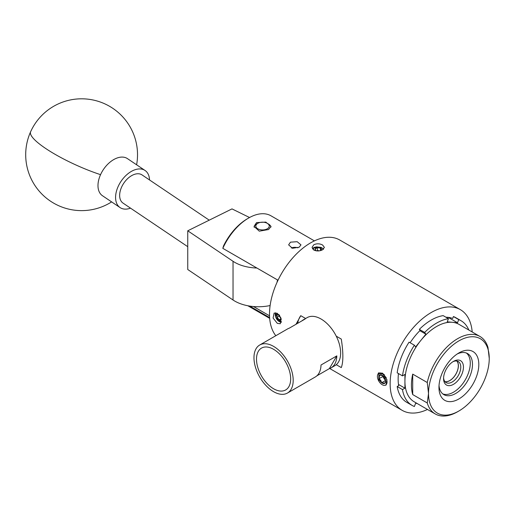 <?xml version="1.0" encoding="UTF-8"?>
<svg xmlns="http://www.w3.org/2000/svg" width="515" height="515" viewBox="0 0 515 515"><rect width="100%" height="100%" fill="white"/><g stroke="black" fill="none" stroke-linecap="round" stroke-linejoin="round"><path stroke-width="0.77" d="M187.75 246.685L123.066 203.129A16.995 10.538 -56 0 1 122.692 184.962A16.995 10.538 -56 0 1 139.571 173.903A16.995 10.538 -56 0 1 142.056 174.926L209.232 220.163M130.54 208.157A22.364 13.866 -56 0 1 123.581 208.974A22.364 13.866 -56 0 1 120.066 207.577L102.472 195.732A22.364 13.866 -56 0 1 100.554 174.656A22.364 13.866 -56 0 1 123.941 157.236A22.364 13.866 -56 0 1 127.456 158.626L145.05 170.478A22.364 13.866 -56 0 1 149.53 179.96M120.066 207.577A22.364 13.866 -56 0 1 119.486 183.849A22.364 13.866 -56 0 1 141.535 169.081A22.364 13.866 -56 0 1 145.05 170.478M249.543 217.517L231.995 208.897L187.75 230.797L233.038 261.292A33.462 19.319 -0 0 0 256.856 268.012M270.118 305.537A33.462 19.319 180 0 1 233.038 300.007L187.75 269.512L187.75 230.797M281.293 355.878A24.154 13.944 -120 0 0 261.762 347.966A24.154 13.944 -120 0 0 265.875 382.181A24.154 13.944 -120 0 0 285.915 389.797A24.154 13.944 -120 0 0 281.293 355.878M287.447 393.048A27.733 16.01 60 0 1 264.729 384.126A27.733 16.01 60 0 1 259.715 345.011A27.733 16.01 60 0 1 282.432 353.934A27.733 16.01 60 0 1 287.447 393.048L315.283 376.98A27.733 16.01 -120 0 0 321.019 365.006L336.829 355.878A27.733 16.01 60 0 1 331.1 367.845A27.733 16.01 60 0 1 329.355 368.624L316.828 375.86M301.816 320.929A27.733 16.01 60 0 1 303.367 319.815L307.159 317.62A27.733 16.01 60 0 1 329.877 326.542A27.733 16.01 60 0 1 334.892 365.656L331.1 367.845M303.367 319.815A27.733 16.01 60 0 1 305.105 319.03L289.288 328.164A27.733 16.01 -120 0 0 287.55 328.943L259.715 345.011M329.355 368.624L336.829 355.878M259.457 229.503A6.708 3.875 0 0 0 267.961 228.351A6.708 3.875 0 0 0 267.285 223.323A6.708 3.875 0 0 0 265.631 222.622A6.708 3.875 0 0 0 257.796 223.323A6.708 3.875 0 0 0 259.457 229.503M267.285 223.323L268.476 224.012A8.388 4.841 180 0 1 270.916 227.128M254.159 227.308A8.388 4.841 180 0 1 256.612 224.012L257.796 223.323M319.39 250.831A2.794 1.616 -0 0 0 318.927 250.728A2.794 1.616 -0 0 0 316.776 250.908M320.877 250.49A3.225 1.867 -0 0 0 321.334 249.917A3.225 1.867 -0 0 0 320.485 248.114A3.225 1.867 -0 0 0 317.362 247.638A3.225 1.867 -0 0 0 315.09 248.964A3.225 1.867 -0 0 0 315.096 249.93A3.225 1.867 -0 0 0 315.927 250.754A3.225 1.867 -0 0 0 315.933 250.76A3.225 1.867 -0 0 0 316.004 250.799M321.334 249.917L320.485 248.114L317.362 247.638L315.09 248.964L315.933 250.76M323.581 249.022L321.276 247.49L316.596 246.852L314.337 247.367L314.008 247.94L317.066 247.013L320.375 247.258L322.931 248.603L323.227 249.331M323.15 249.389A4.938 2.852 -0 0 0 322.931 248.603M319.474 250.818L317.362 250.49L316.674 250.895M314.008 247.94A4.938 2.852 -0 0 0 313.287 249.659M314.337 247.367A6.174 3.566 -0 0 0 312.489 248.809M320.485 250.599L320.485 248.114M317.362 250.49L317.362 247.638M279.542 315.392A2.794 1.616 -120 0 0 280.372 317.221A2.794 1.616 -120 0 0 280.784 317.697M279.066 314.781A3.225 1.867 -120 0 0 278.988 314.736A3.225 1.867 -120 0 0 277.089 314.82A3.225 1.867 -120 0 0 276.948 317.369A3.225 1.867 -120 0 0 277.733 318.843A3.225 1.867 -120 0 0 278.853 319.918A3.225 1.867 -120 0 0 280.894 319.924A3.225 1.867 -120 0 0 281.235 319.152M279.13 314.82L277.089 314.82L276.948 317.369L278.209 318.47L278.853 319.918L280.894 319.924L281.171 319.094M279.458 315.27L279.42 315.94L280.842 317.852M275.634 312.734L275.551 316.062L276.819 313.596M275.551 316.062A4.938 2.852 -120 0 0 277.9 320.575A4.938 2.852 -120 0 0 281.422 321.669M275.3 313.674A6.174 3.566 -120 0 0 276.034 317.864L281.287 322.326M277.418 313.345L276.877 313.558M279.42 315.94L276.948 317.369M281.1 318.624L278.853 319.918M382.993 375.75A4.191 2.421 -120 0 0 384.042 378.564A4.191 2.421 -120 0 0 385.568 380.212M380.044 380.946A4.841 2.794 -120 0 0 381.654 382.729A4.841 2.794 -120 0 0 384.866 383.212A4.841 2.794 -120 0 0 385.651 381.145A4.841 2.794 -120 0 0 385.439 379.645A4.841 2.794 -120 0 0 382.806 375.602A4.841 2.794 -120 0 0 382.227 375.21A4.841 2.794 -120 0 0 379.594 375.12A4.841 2.794 -120 0 0 379.021 378.68A4.841 2.794 -120 0 0 380.044 380.946M382.806 375.602L379.594 375.12L379.021 378.68L380.791 380.443L381.654 382.729L384.866 383.212L385.581 381.325M378.506 372.873L378.107 373.929L378.531 373.478A6.798 3.927 -120 0 0 379.156 381.66A6.798 3.927 -120 0 0 385.928 384.847A6.798 3.927 -120 0 0 385.297 376.665A6.798 3.927 -120 0 0 378.531 373.484L382.6 373.839L386.218 377.611M382.87 375.647L382.722 376.542L385.626 380.63M384.325 374.656L382.079 373.208L378.873 373.246M382.722 376.542L379.021 378.68M385.355 380.591L381.654 382.729M444.921 381.602A12.077 6.972 120 0 0 449.775 380.546A12.077 6.972 120 0 0 457.339 370.897A12.077 6.972 120 0 0 456.799 361.021M443.595 377.765A12.167 7.023 120 0 0 446.087 382.606A12.167 7.023 120 0 0 452.17 382.001A12.167 7.023 120 0 0 460.12 371.283A12.167 7.023 120 0 0 458.253 361.53A12.167 7.023 120 0 0 452.814 361.788M445.012 381.705A12.167 7.023 120 0 0 449.775 380.617A12.167 7.023 120 0 0 457.359 371A12.167 7.023 120 0 0 456.94 361.047M453.509 361.363L453.509 361.363A14.06 8.118 120 0 0 443.57 378.577A14.06 8.118 120 0 0 453.509 384.319A14.06 8.118 120 0 0 463.449 367.098A14.06 8.118 120 0 0 453.509 361.363M458.884 411.002L457.623 411.736A44.728 25.827 -60 0 1 435.252 413.951A44.728 25.827 -60 0 1 427.257 402.968L428.519 393.473A42.945 24.791 120 0 0 458.884 411.002A42.945 24.791 120 0 0 489.25 358.414A42.945 24.791 120 0 0 458.884 340.885A42.945 24.791 120 0 0 428.519 393.473L427.257 382.516L412.708 374.115A44.728 25.827 120 0 0 411.44 385.072A44.728 25.827 120 0 0 412.708 394.567L427.257 402.968M410.127 342.745A46.833 27.038 120 0 1 420.098 330.424L419.352 329.362A48.912 28.241 120 0 1 443.158 315.624L448.456 318.682L447.232 321.83L452.37 322.293A44.728 25.827 120 0 0 420.742 340.55A44.728 25.827 120 0 0 404.925 381.312A44.728 25.827 120 0 0 414.189 401.79L435.252 413.951M439.025 385.503A23.709 13.686 120 0 0 443.872 394.651A23.709 13.686 120 0 0 462.135 388.297A23.709 13.686 120 0 0 472.487 364.44A23.709 13.686 120 0 0 467.575 353.586A23.709 13.686 120 0 0 457.236 353.966M442.816 393.917A23.709 13.686 120 0 0 460.642 386.237A23.709 13.686 120 0 0 470.272 363.159A23.709 13.686 120 0 0 466.416 353.039M478.815 364.44A28.183 16.268 120 0 0 458.884 352.936A28.183 16.268 120 0 0 438.96 387.447A28.183 16.268 120 0 0 458.884 398.951A28.183 16.268 120 0 0 478.815 364.44M314.408 240.878L270.993 215.811A44.728 25.827 120 0 0 248.629 218.032A44.728 25.827 120 0 0 248.121 218.328A44.728 25.827 120 0 0 222.815 248.346L278.023 280.224M256.534 222.596L265.785 222.094L271.045 226.394L268.553 229.536L259.296 231.164L254.043 226.394L256.534 222.596M290.441 242.172L297.168 241.696L300.979 244.863L299.17 247.213L292.449 248.282L288.632 244.863L290.441 242.172M313.847 250.032L312.039 247.38L313.847 244.728C316.757 243.434 319.667 243.524 322.577 244.992L324.386 247.38L322.577 249.769C319.673 251.236 316.764 251.326 313.847 250.032M277.328 323.369L273.092 318.045L274.122 313.056L277.328 313.294L281.158 318.843L280.295 323.742L277.328 323.369M378.86 381.177L378.828 372.918L382.536 373.182L386.92 379.594L385.941 385.233M336.263 364.691L341.284 367.588C343.383 362.148 343.383 352.646 341.284 339.076L336.263 336.179M305.64 318.495L300.773 315.689A33.546 19.37 -120 0 0 297.676 323.323M295.99 324.296L300.773 315.689M472.197 331.982A58.15 33.572 120 0 0 460.326 309.631A58.15 33.572 120 0 0 431.255 312.508A58.15 33.572 120 0 0 393.267 363.751A58.15 33.572 120 0 0 402.183 410.352A58.15 33.572 120 0 0 427.469 409.457M460.326 309.631L339.694 239.984A58.15 33.572 120 0 0 310.622 242.861A58.15 33.572 120 0 0 274.63 288.168A58.15 33.572 120 0 0 275.815 335.716M398.468 373.555A46.833 27.038 120 0 0 398.674 385.651L397.181 386.514A48.912 28.241 120 0 0 406.798 402.35L412.097 405.414A48.912 28.241 120 0 0 414.382 406.502L415.605 403.354L417.137 403.49M448.456 318.682A48.912 28.241 120 0 0 424.656 332.426L425.879 334.164L415.605 346.943L414.382 345.205L409.084 342.14A48.912 28.241 120 0 0 397.181 372.815L402.479 375.879L404.925 374.463L404.925 388.162L398.488 384.441M468.817 330.025A48.912 28.241 120 0 0 461.009 320.691L455.711 317.633A48.912 28.241 120 0 0 453.425 316.538L452.679 318.463A46.833 27.038 120 0 0 445.958 317.24M291.303 247.966A6.174 3.566 180 0 1 297.876 247.805M253.489 306.541L269.532 315.798M269.615 317.581L249.691 306.077M278.016 280.231L222.815 248.346L223.549 245.855A42.912 24.778 -60 0 1 246.878 219.068L248.121 218.328M277.656 280.025A17.89 10.332 120 0 0 277.231 281.911M277.064 282.272A16.995 9.811 -60 0 1 277.521 279.941M453.425 316.538L458.73 319.596L457.507 322.751L448.153 317.349M461.009 320.691A48.912 28.241 120 0 0 458.73 319.596M419.352 329.362L424.656 332.426M414.382 345.205A48.912 28.241 120 0 0 402.479 375.879M397.181 386.514L402.479 389.572L404.925 388.162M402.479 389.572A48.912 28.241 120 0 0 412.097 405.414M427.257 382.516A44.728 25.827 -60 0 1 479.986 336.475L458.923 324.315A44.728 25.827 120 0 0 452.37 322.293L457.507 322.751M479.986 336.475A44.728 25.827 -60 0 1 487.982 347.458L489.25 358.414M412.708 374.115L412.708 394.567M425.879 334.164L419.847 330.681M136.61 164.787A55.916 55.916 0 0 0 30.623 131.763A55.916 11.684 24.2 0 0 45.578 148.41A55.916 11.684 24.2 0 0 100.554 174.656M233.038 261.292L233.038 300.007M30.623 131.763A55.916 55.916 0 0 0 111.62 201.893M402.183 410.352L329.703 368.508M247.857 305.762L269.68 318.354"/></g></svg>
